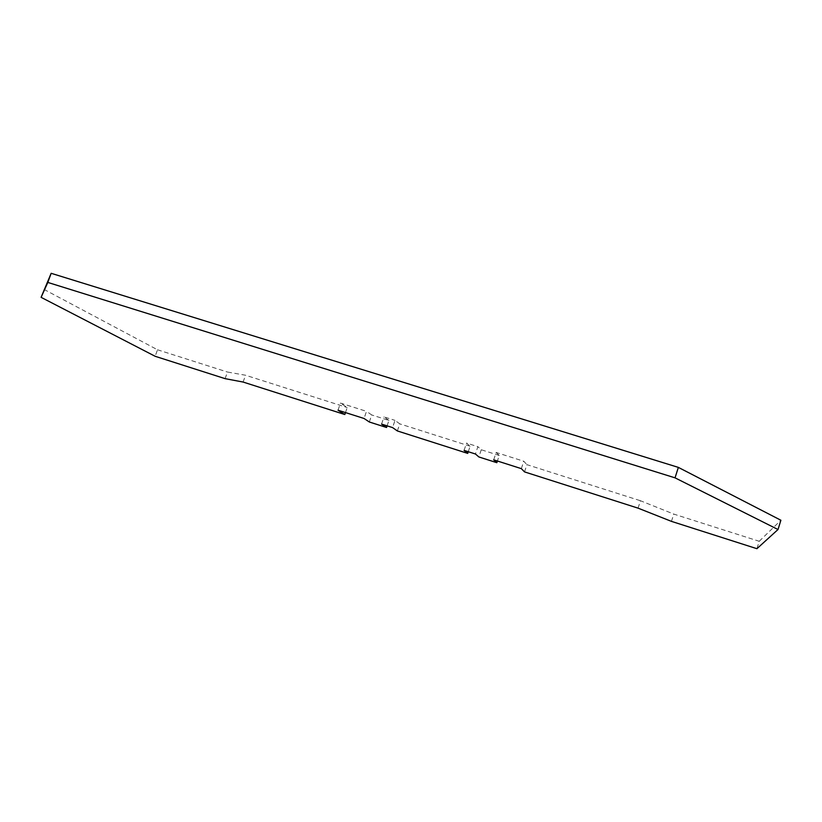 <?xml version="1.0" encoding="UTF-8"?>
<svg xmlns="http://www.w3.org/2000/svg" width="822" height="822" viewBox="0 0 822 822"><rect width="100%" height="100%" fill="white"/><g stroke="black" fill="none" stroke-linecap="round" stroke-linejoin="round"><path stroke-width="0.62" stroke-dasharray="4.11 3.08" d="M338.037 410.199L340.472 403.078L366.499 411.339L364.064 418.49M369.325 421.994L371.719 414.956L366.499 411.339M671.461 521.374L673.773 514.079L759.23 541.277L756.918 548.695M759.23 541.277L780.9 520.244M345.487 412.572L347.203 407.548L340.472 403.078M638.067 508.15L640.441 500.732L673.773 514.079M524.528 471.9L526.912 464.656L640.441 500.732M521.343 468.643L523.778 461.245L526.912 464.656M493.703 459.827L496.139 452.47L523.778 461.245M225.115 378.654L227.437 372.027L245.511 375.233L347.203 407.548M243.127 382.055L245.511 375.233M397.365 430.944L399.759 423.864L395.002 420.381L392.567 427.584M468.263 451.72L470.102 446.212L466.516 443.079L477.87 446.675L475.435 454.001M464.081 450.384L466.516 443.079M387.1 425.837L388.94 420.422L371.719 414.956M388.94 420.422L384.008 416.888L395.002 420.381M381.562 424.08L384.008 416.888M43.998 289.406L157.495 349.771L155.173 356.296M157.495 349.771L227.437 372.027M496.139 452.47L499.231 455.46L497.392 461.008M470.102 446.212L399.759 423.864M499.231 455.46L481.26 449.757L477.87 446.675M481.26 449.757L478.877 456.96"/><path stroke-width="1.23" d="M47.82 282.429L41.1 297.338L155.173 356.296L225.115 378.654L243.127 382.055L344.819 414.524L338.037 410.199L364.064 418.49L369.325 421.994L386.546 427.491L381.562 424.08L392.567 427.584L397.365 430.944L467.708 453.395L464.081 450.384L475.435 454.001L478.877 456.96L496.837 462.694L493.703 459.827L521.343 468.643L524.528 471.9L638.067 508.15L671.461 521.374L756.918 548.695L778.013 529.522L675.026 477.839L47.82 282.429L51.159 273.305L41.1 297.338M778.013 529.522L780.9 520.244L678.356 467.389L675.026 477.839M678.356 467.389L51.159 273.305M344.819 414.524L345.487 412.572M467.708 453.395L468.263 451.72M386.546 427.491L387.1 425.837M497.392 461.008L496.837 462.694"/></g></svg>

